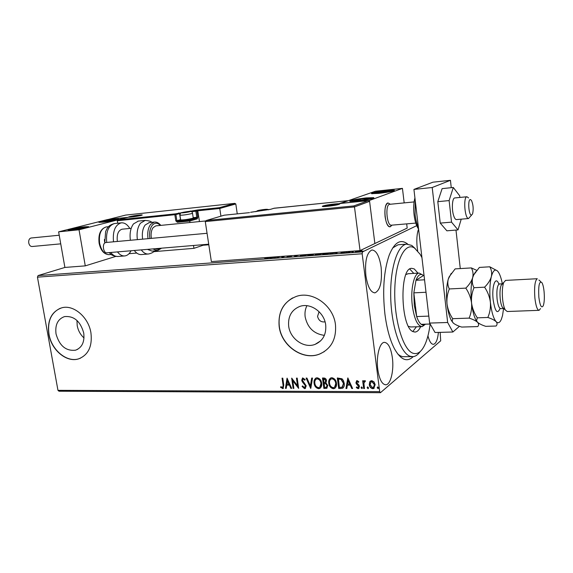 <?xml version="1.0" encoding="UTF-8"?>
<svg xmlns="http://www.w3.org/2000/svg" width="573" height="573" viewBox="0 0 573 573"><rect width="100%" height="100%" fill="white"/><g stroke="black" fill="none" stroke-linecap="round" stroke-linejoin="round"><path stroke-width="0.86" d="M413.183 356.65C407.081 362.523 400.885 359.973 394.589 349.014C390.055 340.383 386.839 328.766 384.927 314.169C382.37 290.568 383.795 270.886 389.21 255.135C394.482 242.229 400.634 238.54 407.668 244.062M397.863 354.135L400.24 355.826L402.618 356.693L412.087 356.678M319.075 311.691L317.557 316.418C318.667 320.572 321.166 322.377 325.056 321.847M56.032 333.944C59.449 345.863 65.967 351.27 75.586 350.182C82.046 347.632 84.761 341.909 83.73 333.02C80.385 321.202 73.967 315.73 64.477 316.604C57.744 319.104 54.929 324.884 56.032 333.944M76.968 320.45L77.205 325.643C78.164 330.614 80.428 334.718 84.009 337.955M288.677 326.173C290.103 338.915 304.299 348.792 315.15 344.344C322.921 340.863 326.438 334.396 325.7 324.934C324.354 312.328 310.559 302.523 299.915 306.39C291.607 309.778 287.861 316.368 288.677 326.173M306.913 305.703C305.216 309.126 304.635 312.858 305.158 316.898C307.543 327.785 313.954 333.937 324.39 335.37M279.173 326.56C281.372 345.985 303.103 361.04 319.677 354.028C331.287 348.706 336.544 338.922 335.463 324.676C333.45 305.567 312.629 290.697 296.528 296.348C283.678 301.455 277.891 311.526 279.173 326.56M292.746 297.867C282.475 303.919 277.991 313.46 279.309 326.481C281.508 345.906 303.232 360.954 319.806 353.942L324.354 351.6M48.827 334.245C51.334 350.067 66.697 362.917 78.673 358.848C88.385 354.952 92.475 346.285 90.935 332.841C88.543 317.12 73.487 304.363 61.777 307.808C51.434 311.597 47.115 320.407 48.827 334.245M60.409 308.224C51.097 312.6 47.294 321.252 48.999 334.181C51.506 350.003 66.862 362.845 78.838 358.777L80.507 358.161M365.882 275.649C367.658 286.808 370.695 292.545 374.978 292.846C380.228 290.303 382.277 281.801 381.131 267.326C379.412 256.117 376.346 250.337 371.941 249.986C366.763 252.478 364.736 261.037 365.882 275.649M427.945 335.857C429.428 341.501 431.261 344.323 433.446 344.33C436.003 343.685 437.657 339.71 438.409 332.404M418.548 229.093C416.858 233.813 416.406 239.994 417.201 247.643L417.681 250.888M377.8 369.456C379.326 379.326 381.976 384.44 385.758 384.791C390.679 384.784 394.102 370.423 392.383 357.831C390.908 347.89 388.229 342.733 384.354 342.353C379.577 342.353 376.024 356.635 377.8 369.456M440.164 332.361L440.701 340.813L380.451 392.691L59.019 391.216L57.966 390.349L37.446 277.153L38.083 275.577L64.899 267.441L85.27 265.872L115.782 256.41M360.739 250.286L361.857 250.394L361.57 250.845L357.036 251.812L355.339 251.733L356.979 250.838M351.507 251.239L348.749 252.399L347.94 252.457L350.361 251.325M344.137 251.783L344.788 252.356L342.203 252.901L340.985 252.829L343.972 252.428L343.019 252.091L343.334 251.848M331.481 252.722L325.113 254.133L322.757 254.305L325.278 253.18M313.488 254.047L313.008 254.14L313.703 254.219L313.438 254.527L309.792 255.257L307.801 255.4L310.387 254.276M299.034 255.114L294.479 256.382L295.324 255.393M296.141 255.329L295.661 255.902L298.211 255.178M280.226 256.503L276.78 257.678L279.488 256.561M282.31 256.353L282.804 256.826L284.294 256.203M285.032 256.152L282.181 257.284L281.3 256.425M270.563 257.22L265.951 258.509L264.719 258.416L269.833 257.277M38.083 275.577L362.544 251.876L416.707 225.669M276.265 256.797L275.298 257.786L274.496 257.843L275.04 257.291L272.354 257.485L269.84 258.187L273.522 256.998M291.428 256.224L291.349 255.687L291.471 256.203L287.044 256.826L290.726 256.253L290.139 255.773M308.826 254.391L302.336 255.845L300.324 255.744L301.298 254.949M323.695 253.295L317.206 254.756L315.114 254.648L316.038 253.86M336.759 252.471L337.361 252.299L336.781 253.28L335.914 253.345L336.251 252.786L333.371 252.994L330.069 253.767L334.424 252.507M345.705 252.507L347.116 252.313L345.72 252.621M351.858 252.056L353.276 251.862L351.872 252.17M361.986 251.311L363.404 251.117L362 251.425M369.707 381.897L371.705 380.601L374.04 381.89L375.179 384.676L373.682 388.508L372.751 388.695C370.71 388.229 369.556 386.882 369.291 384.669L369.707 381.897L370.502 380.966M363.676 388.537L362.659 380.751L363.461 380.751L363.604 381.897L364.471 380.687L365.467 380.88L363.905 383.251L364.471 388.544L363.676 388.537L362.917 380.751M357.151 380.63L358.82 381.733L358.44 382.399L357.108 381.625L356.693 382.628L359.013 385.221L359.436 386.424L358.576 388.558L358.061 388.659L356.299 387.606L356.657 386.89L358.139 387.649L358.648 386.46L356.32 383.867L355.912 382.671L357.151 380.63M341.057 388.487L338.715 388.48L337.304 377.972L342.017 378.789L343.377 380.493L344.237 383.358C344.631 385.464 344.101 387.083 342.647 388.208L338.715 388.48M323.888 388.444L322.47 378.022L323.867 378.015C325.385 378.094 326.266 378.954 326.51 380.601L325.879 382.828L327.806 385.493L326.682 388.293L323.888 388.444L322.742 378.022M310.681 388.415L306.125 378.08L306.942 378.08L310.401 385.923L311.683 378.058L312.5 378.058L310.824 388.315M293.863 388.372L293.125 388.372L291.678 378.13L297.545 385.779L296.47 378.116L297.208 378.108L298.655 388.387L292.782 380.759L293.863 388.372M283.026 384.949L282.052 378.166L282.783 378.166L283.764 385.049L283.076 388.515L280.605 387.434L280.856 386.653L282.632 387.52L283.291 384.77L282.339 378.166M57.966 390.349L379.698 391.638L362.157 253.767L37.446 277.153M287.037 378.144L291.664 388.372L290.862 388.365L289.422 385.092L286.751 385.092L286.242 388.358L285.454 388.358L287.037 378.144M304.564 388.666L302.078 386.41L302.608 385.894L304.363 387.606L305.473 385.865L302.308 381.811L301.706 380.236L302.637 377.915L305.216 379.57L304.721 380.207L302.945 378.939L302.444 380.193L306.218 385.88L305.13 388.558L304.564 388.666L302.078 386.41M314.104 383.287C313.718 380.902 314.391 379.118 316.124 377.958L317.07 377.772C319.763 378.416 321.288 380.236 321.661 383.237C322.033 385.579 321.374 387.334 319.684 388.494L318.631 388.702C315.988 388.036 314.477 386.231 314.104 383.287L315.752 378.151M328.78 383.28C328.401 380.887 329.081 379.097 330.836 377.915L331.824 377.722C334.553 378.366 336.1 380.2 336.466 383.23C336.831 385.579 336.165 387.341 334.46 388.523L333.371 388.738C330.685 388.071 329.153 386.252 328.78 383.28L330.428 378.137M347.818 377.929L352.61 388.515L351.758 388.508L350.261 385.12L347.403 385.12L346.808 388.501L345.963 388.494L347.818 377.929M361.062 387.785L361.606 386.897L362.387 387.785L362.036 388.63L361.062 387.785L361.427 386.933M367.164 387.799L367.708 386.911L368.489 387.799L368.145 388.644L367.164 387.799L367.522 386.94M377.192 387.814L377.75 386.925L378.538 387.821L378.187 388.666L377.192 387.814L377.55 386.961M362.544 251.876L362.157 253.767M379.698 391.638L380.451 392.691M420.267 351.5C418.054 354.68 415.64 356.406 413.011 356.664L410.118 356.277C400.634 353.269 391.567 327.154 390.736 298.182C389.812 269.188 397.29 245.172 406.565 244.134L398.085 244.771L392.691 247.93M283.413 388.301L282.553 388.609M282.811 388.43L280.605 387.434M280.863 387.255L281.021 386.789M282.861 387.369L283.291 384.77M291.578 388.186L290.862 388.365M291.12 388.186L289.422 385.092M289.68 384.913L286.751 385.092M286.271 388.179L285.454 388.358M285.712 388.179L287.238 378.338M288.957 384.046L287.703 380.436L286.915 384.046L288.957 384.046L287.445 380.615M293.834 388.193L293.125 388.372M293.39 388.193L291.994 378.345M296.75 378.116L297.545 385.779M298.597 388.014L292.782 380.759M305.08 387.319L305.473 385.865M305.724 385.686L305.087 384.855M305.337 384.669L302.308 381.811M302.565 381.632L301.706 380.236M301.964 380.064L302.53 377.965M304.922 379.942L303.239 378.882M303.489 378.71L302.967 378.925M305.524 388.308L304.815 388.48M310.86 388.071L306.462 378.08M311.905 378.058L310.401 385.923M320.293 388.114L318.631 388.702M318.882 388.515C316.239 387.857 314.727 386.052 314.355 383.108M319.827 387.14L321.145 383.05C320.851 380.673 319.634 379.211 317.499 378.667L316.224 379.133M320.901 383.237C320.608 380.859 319.39 379.39 317.249 378.839L316.518 378.989C315.093 379.913 314.541 381.346 314.856 383.287C315.15 385.636 316.346 387.09 318.459 387.635L319.29 387.47C320.679 386.553 321.217 385.142 320.901 383.237L321.145 383.05M327.119 388.014L325.872 388.451M326.116 388.265L324.139 388.265M326.646 387.026L327.29 385.314L325.836 383.444L324.225 383.323L324.504 387.377L326.345 387.241L327.047 385.493L325.593 383.631L323.974 383.509M325.4 382.098L325.994 380.443L324.411 378.911L323.623 378.911L323.831 382.435L325.099 382.306L325.743 380.622L324.168 379.09L323.373 379.09M335.105 388.114L333.371 388.738M333.608 388.551C330.929 387.885 329.396 386.066 329.031 383.101M334.625 387.133L335.936 383.043C335.642 380.644 334.417 379.168 332.247 378.617L330.915 379.118M335.692 383.222C335.398 380.83 334.174 379.347 332.003 378.796L331.237 378.946C329.797 379.885 329.231 381.332 329.547 383.28C329.84 385.65 331.051 387.112 333.2 387.663L334.066 387.484C335.463 386.553 336 385.135 335.692 383.222L335.936 383.043M338.958 388.293L337.576 377.972M343.184 387.864L341.293 388.301M342.661 386.839L343.7 383.172L341.25 379.154L338.464 378.868L339.345 387.405L342.217 387.14L343.463 383.358L341.007 379.333L338.228 379.047M352.531 388.329L351.758 388.508M351.994 388.322L350.261 385.12M350.497 384.934L347.403 385.12M346.844 388.315L345.963 388.494M346.199 388.315L348.004 378.051M349.788 384.039L348.456 380.307L347.596 384.039L349.788 384.039L348.219 380.486M358.598 382.119L357.323 381.582M358.949 388.301L358.061 388.659M358.29 388.473L356.299 387.606M356.528 387.42L356.743 387.004M358.397 387.448L358.648 386.46M358.877 386.281L358.361 385.722M358.598 385.536L357.416 384.92M357.645 384.741L356.32 383.867M356.556 383.681L355.912 382.671M356.148 382.485L356.578 380.773M362.072 388.487L361.291 387.599M364.356 380.744L363.604 381.897M365.28 381.446L364.822 381.575M365.051 381.389L364.578 381.632M364.442 388.351L363.905 388.351M368.353 388.465L367.938 388.687M368.167 388.501L367.386 387.606M374.241 388.129L372.751 388.695M372.973 388.508C370.939 388.036 369.786 386.696 369.513 384.483L369.291 384.669M369.513 384.483L369.936 381.711M373.711 387.284L374.599 384.49L372.056 381.374L371.032 381.797M374.377 384.676L371.827 381.561L371.232 381.69L370.094 384.676L372.622 387.735L373.259 387.606L374.599 384.49M378.201 388.523L377.414 387.627M275.112 257.8L275.04 257.291M275.104 257.728L275.814 256.833M275.298 257.714L275.463 256.854M273.185 257.427L275.212 257.112M274.317 256.94L273.156 257.263M281.809 256.389L282.604 257.162M290.948 256.16L290.912 255.716M295.253 256.188L295.969 255.343M300.71 255.852L300.918 255.1M307.801 254.806L308.059 254.448M302.809 255.809L307.773 254.584M302.064 254.892L301.19 255.558L302.788 255.644M313.08 254.663L313.008 254.14M311.096 254.383L309.033 255.143L312.665 254.577L311.096 254.383M315.995 254.527L315.666 254.011M322.671 253.717L322.914 253.352M317.664 254.72L322.635 253.488M316.819 253.803L315.988 254.462L317.643 254.555M326.058 253.123L323.989 254.047L330.685 252.779M336.315 253.309L336.251 252.786M336.308 253.245L336.738 252.335M336.437 253.23L336.509 252.349M334.174 252.937L336.358 252.607M335.284 252.442L334.152 252.772M361.047 250.91L361.405 250.924M355.711 251.826L355.64 251.282M360.782 251.139L360.997 250.566L360.353 250.473M357.423 251.783L360.754 250.91M357.967 250.766L356.198 251.576L357.409 251.633M392.032 225.146L390.22 226.801C387.814 226.614 386.102 223.226 385.077 216.623C384.44 208.837 385.436 204.289 388.05 202.971L390.32 204.253L388.05 202.971C382.821 203.2 384.712 227.252 389.919 226.815L392.032 225.146M357.244 201.087L349.759 201.316C350.003 200.335 355.468 199.203 366.161 197.9L373.789 197.656C373.596 198.623 368.081 199.769 357.244 201.087M386.89 190.508C376.855 191.74 371.712 192.786 371.476 193.653L378.853 193.373C389.024 192.134 394.203 191.081 394.396 190.222L386.89 190.508M402.447 188.374L369.478 200.435L340.656 203.343L375.444 191.232L402.447 188.374L404.18 202.892M369.478 200.435L374.864 243.532L407.188 228.09L406.687 223.878M114.414 219.251L118.375 219.101C119.879 219.438 109.321 221.543 102.825 222.188L98.943 222.331C97.503 221.973 107.982 219.896 114.414 219.251M71.99 229.995C78.759 229.35 90.197 227.037 88.557 226.664L84.654 226.786C77.971 227.438 66.626 229.716 68.173 230.117L71.99 229.995M79.031 229.78L58.618 231.843L107.502 219.566L127.12 217.489L79.031 229.78L85.27 265.872M58.618 231.843L64.899 267.441M471.429 215.147L472.582 213.915C473.635 209.159 473.255 204.654 471.45 200.4L470.49 199.569C467.604 198.767 468.599 215.283 471.429 215.147M471.55 215.147L468.535 218.528C464.732 218.822 463.106 196.876 466.931 196.761L468.571 197.914M389.798 204.303L389.619 204.317C385.056 204.525 386.696 225.561 391.244 225.203L415.783 223.09M199.447 221.572L197.8 210.785L219.767 208.472L219.366 207.67L234.737 203.372L235.804 203.952L219.767 208.472L220.92 216.171M202.985 244.678L203.078 245.251L208.808 244.771M235.804 203.952L237.258 213.872M234.679 203.379L125.666 215.083L108.505 219.395L128.13 217.317L118.138 219.867L117.293 220.77L117.701 223.212M118.203 219.86L175.137 213.887L197.42 209.99L197.8 210.785L196.883 211.036L197.814 217.11L197.262 218.857L189.727 221.035L189.95 222.51M193.509 245.48L193.946 248.338L203.078 245.251M129.018 253.703L136.782 253.058M153.722 251.662L193.946 248.338M108.505 219.395L125.637 215.09M117.293 220.77L175.904 214.589L176.864 220.691L180.509 219.66L179.557 213.593L175.904 214.589L175.137 213.887L174.851 214.76L175.811 220.87L177.336 222.267L189.727 221.035L189.348 220.218L196.496 218.163L192.822 218.535M224.193 215.212L206.251 220.519L205.277 221.586L211.365 261.589L360.059 250.609L374.864 243.532L369.592 201.359L354.486 206.925L360.059 250.609M206.251 220.519L224.258 215.183L249.491 212.64L224.287 215.183M206.352 220.498L353.82 205.922L354.486 206.925L205.277 221.586M353.82 205.922L368.267 200.643L369.592 201.359M368.267 200.643L339.674 203.53M339.445 203.558L348.155 200.729M258.308 210.563L260.163 210.785L266.459 209.546L258.308 210.563M266.459 209.56L257.829 210.821M264.196 210.198L264.11 209.568M259.898 210.814L259.813 210.212M182.665 212.497L183.897 212.698L189.72 211.573L182.665 212.497M189.663 211.609L182.35 212.798M193.137 218.091L191.769 219.301C187.636 220.247 184.284 220.705 181.713 220.677L181.598 220.598M180.645 219.803L180.731 219.96C183.704 219.982 187.586 219.452 192.378 218.363L193.273 217.905M187.973 212.082L187.901 211.609M184.177 212.669L184.105 212.175M132.399 216.35L139.01 215.469L132.399 216.35M138.995 215.491L132.005 216.651M137.506 215.906L137.434 215.505M133.903 216.494L133.831 216.042M326.825 205.564L329.239 205.764L335.692 204.489L326.825 205.564M335.692 204.489L332.877 204.511L326.474 205.822M332.97 205.249L332.877 204.511M328.393 205.843L328.308 205.191M387.291 191.819L390.17 191.01L388.73 190.788L376.253 192.592L377.055 193.072L387.291 191.819M389.626 191.26L388.73 190.788L382.076 191.454L376.253 192.592L376.798 193.08M388.816 191.482L388.73 190.788M382.22 192.614L382.076 191.454M110.833 220.777L114.385 219.66L103.949 221.171C102.538 221.522 102.195 221.722 102.918 221.758L110.833 220.777M114.765 219.796L109.658 220.125L102.925 221.758M109.801 220.956L109.658 220.125M104.042 221.722L103.949 221.171M71.976 229.358L77.835 228.935L84.775 227.409L78.924 227.825L71.976 229.358M84.775 227.409L78.924 227.825L73.122 228.949L72.649 229.508M79.081 228.742L78.924 227.825M73.215 229.487L73.122 228.949M354.264 200.629L363.325 199.913L369.37 198.509L360.202 199.046L354.264 200.629M369.033 198.695L367.429 198.265L360.202 199.046L354.515 200.249L355.439 200.708M367.537 199.125L367.429 198.265M360.367 200.321L360.202 199.046M104.623 242.007L104.408 239.471M117.386 241.455L117.322 241.083C116.677 234.443 118.239 230.489 122.02 229.207L131.196 228.305M113.504 241.813C112.587 231.184 115.137 224.867 121.168 222.854C124.441 222.539 127.321 224.401 129.799 228.441M131.038 250.752C129.477 253.818 127.442 255.537 124.921 255.916C122.242 256.181 119.757 254.842 117.465 251.898M149.281 222.589L145.177 224.996C142.677 228.505 141.825 233.232 142.62 239.156M205.471 220.977L155.827 225.877L153.127 227.617C151.265 230.31 150.685 233.891 151.372 238.361M138.38 221.085L133.495 223.9C130.544 227.947 129.505 233.404 130.372 240.273M134.29 250.48C136.553 253.459 139.003 254.813 141.638 254.548L148.092 254.025M147.419 249.37L152.038 251.096L157.009 250.68M60.738 243.847L32.081 246.512C30.433 246.512 29.323 245.337 28.75 242.988C28.464 240.223 29.216 238.569 31.014 238.017L31.15 238.003M208.722 244.198L107.022 252.786C103.24 253.553 101.829 243.36 105.618 242.558L106.055 242.486M454.869 197.936L454.711 197.95C452.24 198.029 451.517 209.066 453.594 215.469C454.489 218.299 455.478 219.66 456.552 219.574M459.861 197.449L459.675 195.78L453.3 187.471L442.112 188.632L437.801 201.675L440.236 223.105L446.876 230.812L458.013 229.909L461.229 219.165M453.3 187.471L449.125 200.579L437.801 201.675M449.125 200.579L451.538 222.138L440.236 223.105M451.538 222.138L458.013 229.909M451.259 187.686L450.442 180.309L432.207 187.507L447.663 322.492L452.871 332.011L459.467 326.295M460.277 268.587L455.986 230.074M452.871 332.011L435.036 332.498L429.635 323.079L447.663 322.492M450.442 180.309L432.959 182.185L413.928 189.419L429.635 323.079M432.207 187.507L413.928 189.419M421.943 257.614L420.095 254.24L414.537 248.066C404.982 241.534 395.241 260.851 394.761 290.604C394.131 320.293 403.191 350.16 413.033 353.247C417.76 354.701 421.828 351.6 425.238 343.936C427.501 338.657 429.134 332.025 430.137 324.031M406.565 244.134L411.765 245.416L415.203 248.532M408.499 326.352L410.798 326.968M412.832 331.481L416.428 326.789M413.799 273.385L409.774 269.052M420.639 326.66C419.092 329.984 417.294 331.781 415.246 332.032L413.341 331.731C400.649 328.343 399.066 267.92 411.6 268.322L414.236 268.916L418.004 273.142M408.191 273.722L405.956 274.531M424.55 279.803L415.984 280.283L423.497 275.513C420.589 273.192 418.082 274.782 415.984 280.283L413.835 292.853L416.671 316.554C417.996 320.429 419.515 323.014 421.219 324.318C422.702 325.385 424.12 325.342 425.481 324.182L422.215 326.61C417.61 326.18 414.322 319.24 412.338 305.81C410.289 290.002 413.899 273.249 419.142 273.07L423.125 275.212M426.018 292.259L413.835 292.853L414.286 305.409L416.671 316.554L428.819 316.11M423.497 275.513L424.041 275.484M421.219 324.318L430.187 324.031M502.636 283.671L501.089 285.375C500 288.577 499.713 293.054 500.229 298.805C500.652 302.623 501.361 305.438 502.342 307.25L503.724 308.525L500.802 308.639C499.112 308.41 497.865 305.18 497.078 298.941C496.469 290.289 497.235 285.261 499.384 283.843L499.541 283.836M505.622 280.405L503.688 282.51C502.335 286.514 501.984 292.13 502.628 299.35C503.166 304.148 504.039 307.68 505.264 309.936L507.212 311.511L538.921 310.33M544.085 291.686C543.655 287.539 542.96 284.552 542.001 282.74C539.329 280.534 538.276 285.318 538.835 297.108C540.017 305.853 541.506 308.697 543.311 305.638C544.343 302.444 544.601 297.795 544.085 291.686M540.532 308.561L539.093 310.33C537.223 310.029 535.819 305.903 534.874 297.946C534.122 286.908 534.924 280.505 537.281 278.722L505.429 280.412M476.736 270.356L471.343 267.913L455.134 268.895L449.132 276.859L448.294 279.044C447.413 282.589 447.757 285.891 449.318 288.95L465.813 288.126C468.893 292.724 470.805 297.681 471.558 302.988C471.973 308.317 471.164 313.359 469.144 318.115L452.699 318.681C449.676 314.133 447.785 309.248 447.019 304.019C446.589 298.769 447.355 293.741 449.318 288.95M471.343 267.913C473.004 270.85 473.441 274.102 472.653 277.69C471.536 281.257 469.258 284.738 465.813 288.126M469.144 318.115C473.047 319.383 475.848 320.765 477.538 322.27C478.87 323.766 478.942 325.206 477.767 326.581L461.659 327.061C457.863 325.865 455.069 324.526 453.293 323.05L452.126 321.267L452.699 318.681M475.683 271.724L473.456 275.226L472.653 277.69C470.942 284.609 470.576 293.039 471.558 302.988C472.453 310.645 473.943 316.389 476.034 320.214L477.638 322.37M451.238 273.378L448.294 279.044C446.446 285.877 446.016 294.207 447.019 304.019C447.9 311.289 449.382 316.826 451.474 320.636L453.157 322.921M502.313 283.692C501.368 278.843 500.179 275.183 498.739 272.691L497.901 271.473C495.28 268.572 493.088 270.298 491.34 276.652C490.28 280.254 488.031 283.764 484.593 287.18C487.702 291.822 489.636 296.828 490.381 302.186C490.782 307.551 489.936 312.643 487.852 317.471C491.749 318.753 494.506 320.157 496.132 321.675C497.385 323.186 497.371 324.64 496.089 326.03L485.754 326.338C481.972 325.127 479.229 323.774 477.538 322.27L476.55 320.701L477.302 317.836C474.229 313.23 472.31 308.281 471.558 302.988C471.142 297.681 471.951 292.595 474 287.71C472.302 284.616 471.851 281.279 472.653 277.69L473.706 274.933L479.379 267.426L489.779 266.796C491.541 269.754 492.057 273.042 491.34 276.652C489.736 283.635 489.414 292.144 490.381 302.186C491.548 312.041 493.46 318.538 496.132 321.675C498.123 323.623 499.885 322.807 501.404 319.218L502.535 315.508L503.581 308.532M497.285 270.821L489.779 266.796M487.852 317.471L477.302 317.836M484.593 287.18L474 287.71M344.495 252.471L344.437 252.027M129.827 216.623C134.497 215.384 146.115 214.144 140.972 215.441C136.274 216.687 124.52 217.926 129.827 216.623M197.42 209.99L219.366 207.67M180.516 213.357L179.557 213.593L178.797 212.898M177.336 222.267L177.63 221.386L181.269 220.354L180.624 219.631M193.194 217.654L196.775 217.289L195.844 211.215L191.432 211.681M175.811 220.87L176.864 220.691L177.63 221.386L189.348 220.218M196.883 211.036L196.116 210.348L195.844 211.215L196.883 211.036M197.814 217.11L196.775 217.289L196.496 218.163L197.262 218.857M190.007 211.401L190.279 210.964M339.037 204.332C335.069 205.814 318.28 207.483 323.165 205.929C327.154 204.475 343.635 202.806 339.037 204.332M347.589 200.722L274.116 208.228L270.628 209.31L250.594 212.304M250.917 212.218L270.628 209.31M270.377 209.389L274.188 208.221M273.851 208.307L347.668 200.715M257.8 210.62C254.677 211.53 263.838 210.599 266.502 209.732C269.539 208.83 260.464 209.754 257.8 210.62M182.235 212.54C179.105 213.357 186.848 212.54 189.591 211.766C192.657 210.957 184.972 211.766 182.235 212.54M180.667 219.939L179.929 215.212C180.209 213.428 180.932 212.547 182.107 212.562C186.447 211.903 192.256 209.954 192.507 213.17L191.647 213.622C186.648 214.725 182.744 215.255 179.929 215.212L179.915 215.083M132.005 216.386C128.803 217.181 135.923 216.429 138.766 215.67C141.911 214.882 134.841 215.641 132.005 216.386M326.259 205.621C323.33 206.559 333.486 205.542 335.893 204.647C338.722 203.716 328.68 204.733 326.259 205.621M388.523 191.783C398.371 189.892 386.574 190.229 377.392 192.07C367.508 193.939 379.04 193.681 388.523 191.783M111.449 220.791C121.025 219.058 115.101 218.907 105.926 220.619C96.386 222.331 102.03 222.546 111.449 220.791M70.178 229.637C68.774 230.633 86.194 227.968 86.573 227.123C87.748 226.17 70.787 228.77 70.178 229.637M352.166 200.951C354.135 201.768 374.534 198.63 371.325 198C369.091 197.248 349.322 200.285 352.166 200.951M114.929 223.491L114.435 223.549C108.369 225.554 105.797 231.85 106.721 242.429M106.571 226.908L106.148 226.951C100.898 228.706 98.714 234.099 99.602 243.138C101.328 250.759 104.573 254.598 109.336 254.648L111.241 254.484M110.696 252.471C112.996 255.4 115.495 256.733 118.188 256.46L124.434 255.952M137.37 239.636C136.503 232.738 137.534 227.259 140.464 223.191L145.241 220.376M148.027 238.662C147.24 232.717 148.085 227.982 150.563 224.458L154.244 222.088C156.687 221.837 158.871 222.933 160.798 225.382M160.325 225.433C157.417 222.525 154.696 222.525 152.146 225.44C149.868 228.684 149.109 233.039 149.868 238.497M154.524 250.888C153.585 252.227 151.609 253.266 148.572 253.989C145.95 254.247 143.515 252.886 141.266 249.892M161.565 248.181L157.41 250.652L152.812 248.918M155.577 248.682C157.374 249.613 159.065 249.47 160.655 248.252M415.232 200.486L415.117 214.76C415.754 219.932 416.843 224.158 418.397 227.431M500.093 308.446C497.414 314.627 495.101 311.733 493.152 299.765C491.562 286.35 495.595 275.341 498.754 283.843M77.778 349.244L75.586 350.182M320.672 340.835L315.15 344.344M374.549 292.867L374.978 292.846M385.364 384.791L385.758 384.791M373.832 198.022L373.789 197.656M468.607 218.528L456.387 219.588M466.931 196.761L454.711 197.95M414.086 201.925L389.619 204.317M141.646 215.247L129.097 217.188M125.666 215.083L234.737 203.372M118.138 219.867L128.066 217.332M338.901 204.36L338.944 204.346C336.387 205.535 322.069 206.946 323.279 206.524M339.531 203.544L368.346 200.636M268.615 209.825C267.942 208.579 260.493 209.954 257.628 210.642L255.866 211.716M181.713 220.677L180.731 219.96M193.23 217.883L192.528 213.299M140.586 215.527C139.397 215.14 136.503 215.434 131.897 216.408L130.307 217.131M337.805 204.683C337.289 203.573 328.587 204.883 326.037 205.657L324.533 206.538M393.565 190.888C394.754 190.057 385.436 190.465 377.313 192.077C373.345 193.044 371.734 193.61 372.486 193.767M389.368 191.275L390.17 191.01M117.587 219.602C117.436 219.022 113.54 219.359 105.898 220.619C101.027 221.644 99.022 222.238 99.881 222.403M87.762 227.202C87.196 226.249 74.519 228.004 69.777 229.737L69.154 230.196M372.966 198.394C373.245 196.568 349.337 199.998 350.783 201.445M368.697 198.738L369.37 198.509M121.168 222.854L114.435 223.549C108.712 225.125 107.831 227.61 107.058 228.598L105.618 231.542L104.78 243.016M108.505 226.707L106.148 226.951C100.504 228.806 98.155 234.207 99.108 243.145C100.698 250.494 103.985 254.34 108.985 254.677M117.773 256.496C110.811 255.78 110.847 253.86 109.178 252.6M137.892 221.135L144.833 220.426C148.729 220.655 151.05 221.293 151.788 222.338M154.244 222.088L148.88 222.632M31.014 238.017L59.22 235.231M105.883 242.508L207.061 233.29M418.605 229.164C416.37 225.912 414.859 221.114 414.071 214.76C413.348 208.25 413.634 202.634 414.931 197.921M415.246 332.032L414.73 332.054M419.142 273.07L407.747 273.751M421.785 326.624L410.354 326.975M501.089 285.375L503.688 282.51M540.819 281.701L538.899 280.018M500.129 308.46L500.516 308.632M502.5 283.685L498.768 284.172M451.474 320.636L452.126 321.267M476.034 320.214L476.55 320.701M502.342 307.25L505.264 309.936"/></g></svg>
